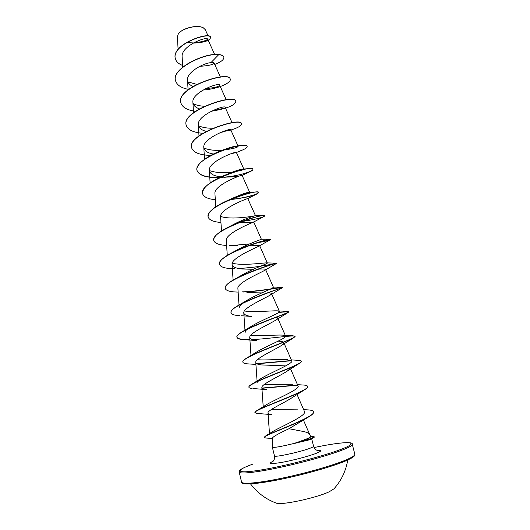 <?xml version="1.0" encoding="UTF-8"?>
<svg xmlns="http://www.w3.org/2000/svg" width="530" height="530" viewBox="0 0 530 530"><rect width="100%" height="100%" fill="white"/><g stroke="black" fill="none" stroke-linecap="round" stroke-linejoin="round"><path stroke-width="0.79" d="M276.057 503.043L276.335 503.142C281.218 505.468 316.569 497.908 329.236 491.76L333.986 488.812M203.003 27.639L201.532 27.076C195.1 24.943 181.638 28.799 178.477 33.662M208.191 36.1L205.282 29.673L203.209 27.739L201.718 27.169C195.199 25.009 181.538 28.925 178.319 33.867L177.378 36.563L178.1 49.33M308.321 438.29L310.819 436.939L309.699 434.52C309.03 433.348 307.115 432.374 303.955 431.592L288.989 428.717C279.058 433.308 273.573 436.362 272.533 437.879L272.367 447.234C274.162 447.837 281.761 446.479 295.164 443.166L308.321 438.29M294.978 443.093L310.732 438.628L314.144 437.071L310.819 436.939M295.164 443.166L307.923 440.225L310.898 439.158L314.197 437.29L314.244 436.813L314.197 437.29M187.971 42.327C197.836 44.394 208.78 40.863 207.8 39.313C207.31 35.775 180.737 45.924 182.135 56.862L182.724 67.105M199.843 66.31C208.952 65.733 213.683 64.594 214.04 62.898C213.842 62.48 212.802 62.401 210.92 62.659C203.447 63.063 186.414 72.391 187.521 80.103C187.779 82.832 189.568 84.952 192.894 86.47M205.666 88.59C214.604 87.828 219.248 86.662 219.599 85.085C219.387 81.998 191.522 92.313 192.894 102.33C193.205 105.258 195.378 107.424 199.406 108.842M216.021 110.048L223.932 108.239M232.047 122.688L225.151 107.318C225.137 104.682 196.968 115.149 198.319 124.775C198.71 127.916 201.347 130.108 206.223 131.367M237.983 145.949L230.749 129.77C230.954 127.604 202.473 138.237 203.798 147.453C204.308 150.811 207.515 153.004 213.418 154.038M230.477 153.939L236.4 152.454C236.837 150.772 208.032 161.57 209.337 170.362C209.966 173.827 213.65 175.96 220.394 176.762M225.806 177.113C232.524 176.987 237.44 176.536 240.567 175.761M243.204 193.881L249.63 192.271L242.111 175.37C242.548 174.251 213.643 185.215 214.928 193.503L215.776 206.846M229.841 226.628L232.511 225.038C243.091 219.076 255.93 215.419 255.467 215.611L247.775 198.591C246.477 198.584 219.281 209.463 220.586 216.883L221.494 231M236.91 222.732L253.38 222.196C250.604 223.216 225.025 233.862 226.297 240.507L227.271 255.407M247.802 245.847L259.594 245.542L258.931 246.172C254.923 248.119 230.835 258.441 232.067 264.371C232.59 266.948 236.016 268.498 242.356 269.015L253.367 269.28M257.759 269.147C262.509 268.876 265.106 268.962 265.543 269.419L264.457 270.519C259.389 273.301 236.724 283.219 237.897 288.492L239.01 305.022M246.874 292.587L261.813 292.911M267.358 292.851C269.876 292.845 271.274 293.077 271.552 293.547L269.969 295.236C263.986 298.754 242.68 308.208 243.793 312.866C244.111 314.734 246.695 315.92 251.531 316.423L241.157 315.728M275.918 317.165L277.627 317.927C277.846 318.464 277.124 319.265 275.461 320.325C268.703 324.486 248.709 333.41 249.756 337.491C250.001 339.054 252.194 340.068 256.328 340.525L243.389 339.598C239.487 339.346 237.347 338.604 236.97 337.365C233.763 332.164 281.821 315.516 287.982 312.574L288.837 311.865C288.486 311.454 285.034 311.7 278.482 312.601M278.084 341.181C281.41 341.313 283.305 341.77 283.762 342.566C284.053 343.301 283.113 344.374 280.94 345.779C273.526 350.489 254.798 358.85 255.771 362.387C255.964 363.666 257.792 364.514 261.264 364.918L285.716 365.892M290.036 367.707C290.135 368.668 288.93 369.966 286.412 371.616C278.442 376.777 260.959 384.528 261.86 387.543C261.999 388.576 263.496 389.258 266.338 389.603L253.221 388.536M303.683 390.332L291.871 397.825C283.444 403.337 267.193 410.432 268.008 412.976C268.114 413.778 269.3 414.314 271.559 414.592L256.951 413.433L255.003 412.718C252.717 410.525 291.049 397.493 303.683 390.332C306.532 388.709 307.857 387.463 307.672 386.602L307.639 386.496M313.555 411.883L313.588 411.989C313.833 413.281 311.912 415.083 307.837 417.401L288.989 428.717M268.008 412.976L269.545 434.414L271.459 432.308C279.197 427.332 307.625 415.56 304.412 411.426L297.019 394.439M297.608 409.133L271.579 409.365M261.86 387.543L263.291 407.789L265.702 405.172C274.083 399.759 300.768 389.119 298.026 385.939L290.572 368.86M292.659 384.25L264.271 384.442M255.771 362.387L257.169 382.415C257.136 381.527 258.216 380.361 260.416 378.91C269.657 372.921 294.104 363.348 291.752 360.831L283.762 342.566M287.624 359.585C280.668 359.068 265.643 360.42 257.368 359.724M252.028 355.438L255.301 352.821C265.179 346.434 287.525 337.908 285.551 335.993L282.51 335.119C276.017 334.702 259.322 336.378 250.763 335.232M245.125 332.469C245.098 331.011 246.841 329.156 250.365 326.904C260.714 320.292 281.032 312.793 279.409 311.415L277.309 310.852C271.552 310.567 253.227 312.601 244.403 310.971M239.202 307.89C239.196 306.075 241.329 303.836 245.602 301.166C256.262 294.481 274.633 287.989 273.328 287.088L282.642 287.286C284.12 287.373 252.651 296.946 237.897 305.651C233.008 308.526 230.716 310.838 231.04 312.581L231.067 312.687M237.798 277.766L241.024 275.607C251.843 269.002 268.319 263.503 267.312 263.012L266.616 262.873C263.092 262.913 241.706 265.888 232.226 263.185M233.65 252.134L236.658 250.233C247.424 243.88 262.085 239.308 261.356 239.189L270.472 239.262C269.869 238.652 245.98 245.085 230.643 253.459C222.785 257.732 219.056 261.316 219.466 264.212L219.493 264.311M255.467 215.611L255.44 215.617C255.261 215.962 230.934 220.294 220.586 216.386M228.642 200.022C240.302 194.695 247.285 192.105 249.59 192.251L256.977 191.926C252.545 191.893 237.758 195.616 225.343 201.526C213.524 207.19 207.786 212.298 208.131 216.849L208.157 216.949M223.541 175.967L225.111 175.172C234.585 171.031 240.706 168.997 243.469 169.063L249.073 168.58C243.045 169.004 234.671 171.336 223.945 175.576C209.542 181.81 202.414 187.799 202.559 193.543L202.579 193.642M243.747 169.348C242.879 170.011 239.779 170.806 234.445 171.746M232.405 172.038C223.547 173.27 215.862 172.78 209.357 170.574M225.296 149.162C230.795 147.174 234.677 146.147 236.93 146.081L238.142 146.3C237.705 147.585 232.61 148.857 222.865 150.109M222.527 150.136C215.127 150.758 208.913 150.056 203.871 148.036M212.881 128.22C207.117 128.313 202.314 127.485 198.472 125.736M204.388 106.265C199.916 106.04 196.166 105.172 193.152 103.668M196.643 84.363L187.892 81.839M207.753 39.24C205.143 41.121 200.572 42.228 194.04 42.559M210.92 62.659L218.711 54.663C221.798 55.021 223.514 55.862 223.859 57.174C224.11 59.579 221.07 61.997 214.736 64.441M182.631 65.495C178.517 63.845 176.073 61.52 175.291 58.519C171.448 44.056 211.006 31.204 210.582 37.564C209.661 40.797 203.818 42.645 193.046 43.109M218.665 54.477C204.11 52.662 171.197 68.96 175.523 80.553L175.562 80.739C171.243 69.145 204.156 52.854 218.711 54.663L218.665 54.477C221.752 54.835 223.468 55.677 223.812 56.995L223.832 57.088M175.271 58.432L175.244 58.34C171.402 43.871 210.96 31.018 210.542 37.378L210.556 37.471M204.348 41.585L195.259 42.95M175.562 80.739C176.881 85.091 181.22 87.98 188.581 89.411M202.97 90.054C217.969 89.04 231.398 82.806 230.225 79.261C229.689 70.159 175.523 87.708 180.862 102.873C182.294 107.351 187.163 110.154 195.484 111.287M211.258 111.254C226.88 108.663 235.062 105.397 235.817 101.449C235.519 93.247 181.061 110.916 186.215 125.246C187.799 129.857 193.337 132.54 202.831 133.302M220.798 132.374L224.521 131.678M229.742 130.406C237.639 127.982 241.548 125.802 241.468 123.868C241.408 116.573 186.666 134.368 191.621 147.837C193.43 152.614 199.817 155.138 210.768 155.409M239.109 151.282L241.475 150.441C245.423 148.857 247.325 147.545 247.172 146.512C247.364 140.159 192.324 158.072 197.081 170.667C199.24 175.629 206.72 177.928 219.519 177.57M224.13 177.318L226.403 177.119M248.331 172.382L250.147 171.627C252.114 170.7 253.048 169.958 252.942 169.401C253.38 163.995 198.048 182.035 202.606 193.735C203.666 196.994 207.906 198.989 215.326 199.717M230.08 199.644C243.489 198.107 252.631 196.107 257.507 193.649L258.766 192.523C259.468 188.097 203.838 206.256 208.177 217.048C209.198 220.082 213.451 221.891 220.944 222.461M241.051 221.659C253.512 219.764 261.237 217.989 264.231 216.326L264.656 215.889C265.616 212.464 209.681 230.749 213.815 240.607C214.789 243.409 219.056 245.019 226.615 245.436M255.321 243.21C264.437 241.488 269.512 240.275 270.552 239.573L270.605 239.5C271.837 237.095 215.597 255.513 219.513 264.41C220.434 266.981 224.713 268.392 232.352 268.637M232.65 268.65L234.73 268.683M239.202 268.611L259.687 266.557M272.798 264.218L276.587 263.377C276.494 262.463 221.566 280.734 225.27 288.472C225.985 290.559 229.53 291.738 235.91 292.01L238.142 292.083M243.19 292.017C260.793 291.421 283.053 286.882 282.695 287.485L282.384 287.71C279.058 288.817 227.615 306.38 231.087 312.786C231.617 314.423 234.419 315.377 239.494 315.655M252.008 339.604C269.777 338.802 295.15 334.562 295.051 336.51L293.395 337.968C284.756 342.532 240.004 358.101 242.912 362.209C243.177 363.11 244.734 363.659 247.596 363.865L248.888 363.938M256.898 363.799L291.692 360.718M301.285 361.314L301.325 361.42C301.451 361.97 300.556 362.792 298.628 363.885C287.843 369.867 246.324 384.224 248.928 387.324C249.093 387.94 250.16 388.318 252.108 388.47M262.191 388.251L297.343 385.257M307.837 417.401C293.733 425.351 262.37 435.978 264.371 437.495L265.802 438.018L272.519 438.482M230.199 79.169L230.179 79.076C229.642 69.967 175.476 87.516 180.816 102.694L180.843 102.78M235.79 101.356L235.77 101.263C235.466 93.048 181.015 110.724 186.169 125.053L186.189 125.146M221.6 132.049L230.656 129.943M241.435 123.775L241.422 123.675C241.362 116.381 186.62 134.169 191.575 147.651L191.595 147.744M247.139 146.419L247.126 146.326C246.775 145.26 244.111 145.048 239.143 145.69C235.035 146.28 230.199 147.512 224.634 149.387C209.211 154.502 195.007 164.32 197.034 170.474C199.26 175.503 206.892 177.802 219.937 177.371M221.07 177.325C237.334 176.636 253.744 171.197 252.889 169.209C252.731 168.639 251.458 168.434 249.073 168.58M230.663 199.406C245.688 198.088 259.322 193.689 258.719 192.33L256.977 191.926M241.859 221.355L242.826 221.222M264.583 215.803L264 215.511C261.144 215.147 241.872 220.155 227.681 227.469C217.996 232.458 213.358 236.771 213.769 240.408L213.795 240.507M234.452 245.291L249.524 243.913M256.672 242.773C265.583 241.004 270.214 239.852 270.552 239.308L270.472 239.262M238.321 268.445C255.347 267.961 276.137 263.383 276.541 263.178L276.567 263.165C277.707 262.655 249.617 270.658 234.075 279.522C227.801 283.08 224.846 285.995 225.223 288.267L225.25 288.366M242.455 291.844C258.66 291.394 279.76 287.353 282.278 287.233M278.813 312.356L288.79 311.66C290.612 312.448 255.705 323.611 242.071 331.86C238.374 334.085 236.658 335.854 236.923 337.159C237.692 338.975 242.011 339.75 249.888 339.478M285.59 336.258L292.957 335.801L294.998 336.305C297.171 337.895 258.746 350.628 246.556 358.141C243.899 359.777 242.667 361.069 242.866 362.003L242.899 362.103M256.593 363.606L291.52 360.526M291.341 359.89L297.946 360.32C300 360.38 301.113 360.678 301.272 361.208C303.809 363.732 261.76 378.003 251.346 384.488C249.557 385.608 248.736 386.483 248.875 387.119L248.908 387.218M262.032 388.053L296.959 385.065M297.462 384.654L302.709 384.999C305.724 385.105 307.36 385.568 307.619 386.39C310.514 389.961 264.715 405.715 256.434 410.896L254.99 412.605M303.624 409.617L307.254 409.856C311.136 410.008 313.23 410.651 313.535 411.777C316.231 416.547 271.075 432.414 265.252 436.223L264.371 437.382M310.507 435.991L314.244 436.813M295.19 443.279C304.167 441.059 310.229 439.231 313.389 437.8M242.674 482.863C243.827 485.142 260.203 483.651 283.331 478.782C306.426 473.926 332.535 466.426 345.156 461.126M241.541 482.015C241.952 484.513 258.236 483.148 281.94 478.199C305.605 473.27 332.694 465.525 345.666 460.093C352.066 457.39 355.12 455.422 354.835 454.183L352.264 444.253C352.516 445.346 349.436 447.181 343.016 449.751C330.011 454.925 302.955 462.531 279.37 467.546C255.738 472.581 239.56 474.237 239.215 472.025L241.541 482.015C241.11 485.155 253.373 484.427 278.336 479.809C302.445 475.039 331.7 466.817 345.302 461.08C353.848 457.324 353.994 456.297 354.384 455.886L354.835 454.183M352.264 444.253C353.424 441.271 337.915 442.504 314.025 447.558C345.235 440.92 362.931 440.821 342.042 448.963C325.327 455.654 284.809 466.161 260.435 470.077C235.817 474.078 234.26 470.772 252.638 464.181L252.552 464.207C247.258 466.155 243.456 467.831 241.143 469.249L239.639 470.514L239.215 472.025M311.673 438.734L313.575 446.326C313.634 446.704 312.422 447.353 309.931 448.287C300.106 452.077 273.785 457.721 274.46 455.933C275.096 460.259 272.34 461.921 272.844 461.498M317.258 450.414C322.147 450.122 321.756 451.116 316.092 453.382C308.752 456.217 292.964 460.378 281.986 462.352C270.558 464.247 267.597 463.882 273.089 461.259M250.538 483.897C257.308 492.86 265.908 499.273 276.335 503.142M313.575 446.326C315.019 450.454 318.225 450.652 317.583 450.507M272.367 447.234L274.46 455.933M207.793 39.313L214.677 54.53M214.04 62.898L220.407 77.016M187.521 80.103L188.09 89.795M219.606 85.085L226.197 99.733M192.894 102.33L193.51 112.724M198.319 124.775L198.989 135.892M203.798 147.453L204.527 159.291M236.4 152.454L243.807 169.05M209.337 170.362L210.119 182.943M253.704 221.911L261.363 239.189M259.594 245.542L267.312 263.012M232.067 264.371L233.107 280.078M265.543 269.419L273.328 287.088M271.552 293.547L279.409 311.415M243.793 312.866L244.973 330.163M277.627 317.927L285.551 335.993M249.749 337.491L251.021 355.935M303.432 420.065L309.739 434.587M230.272 130.175L230.822 129.943M236.327 152.541L241.475 150.441M242.111 175.37L250.147 171.627M247.775 198.591L257.507 193.649M253.38 222.196L264.231 216.326M237.977 245.701L229.762 245.542M258.931 246.172L270.552 239.573M264.457 270.519L276.587 263.377M269.969 295.236L282.384 287.71M275.461 320.325L287.982 312.574M280.94 345.779L293.395 337.968M255.91 364.415L247.596 363.865M286.412 371.616L298.628 363.885M271.459 432.308L265.252 436.223M265.702 405.172L256.434 410.896M260.416 378.91L251.346 384.488M255.301 352.821L246.556 358.141M285.259 335.338L292.957 335.801M250.365 326.904L242.071 331.86M277.309 310.852L287.744 311.441M245.602 301.166L237.897 305.651M241.024 275.607L234.075 279.522M266.616 262.873L276.541 263.178M236.658 250.233L230.643 253.459M232.511 225.038L227.681 227.469M255.44 215.617L264 215.511M228.291 200.188L225.343 201.526M225.111 175.172L223.945 175.576M222.09 150.48L224.634 149.387M236.93 146.081L239.143 145.69M333.787 489.031C341.234 480.776 345.885 471.104 347.733 460.02"/></g></svg>
